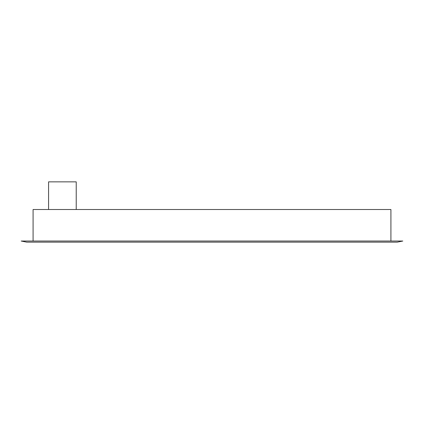 <?xml version="1.0" encoding="UTF-8"?>
<svg xmlns="http://www.w3.org/2000/svg" width="424" height="424" viewBox="0 0 424 424"><rect width="100%" height="100%" fill="white"/><g stroke="black" fill="none" stroke-linecap="round" stroke-linejoin="round"><path stroke-width="0.64" d="M48.575 209.509L48.575 181.859L76.23 181.859L76.23 209.509M402.8 241.033L397.272 242.141L26.728 242.141L21.2 241.033L402.8 241.033M33.088 241.033L33.088 209.509L390.912 209.509L390.912 241.033"/></g></svg>
